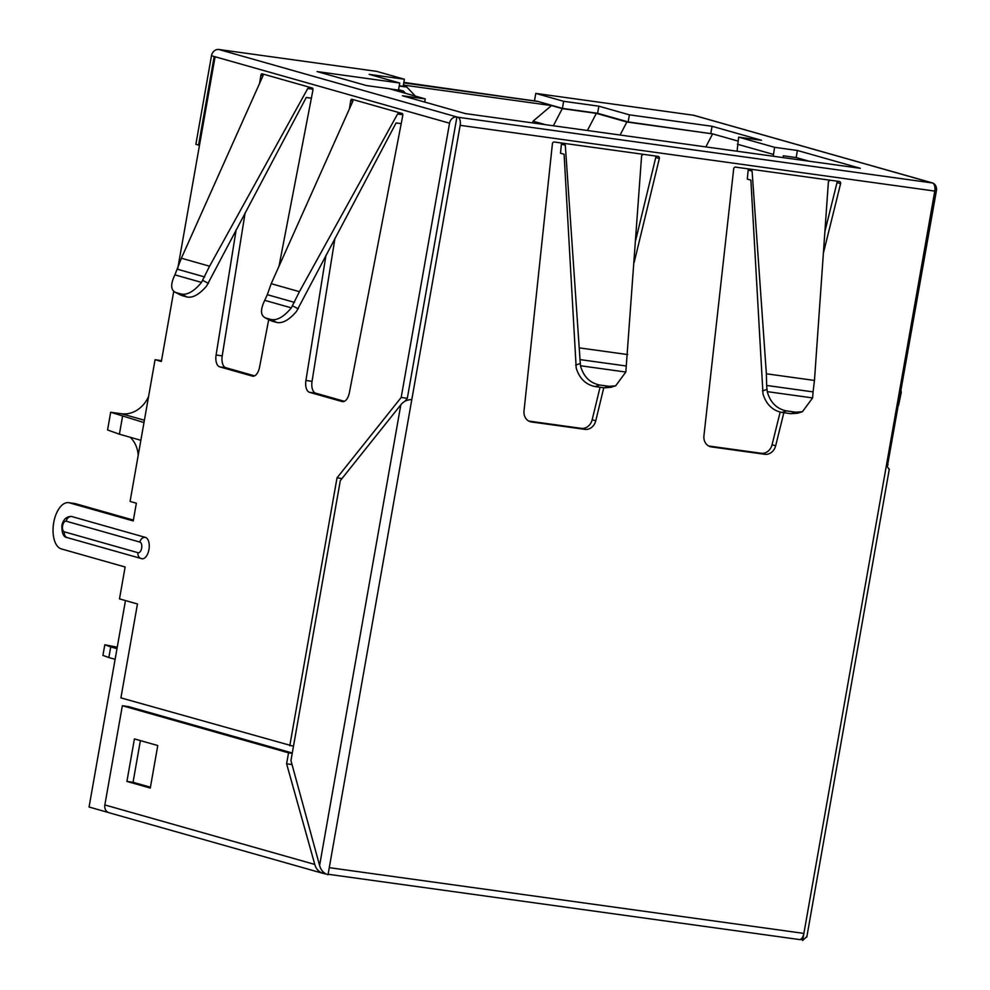 <?xml version="1.0" encoding="UTF-8"?>
<svg xmlns="http://www.w3.org/2000/svg" width="990" height="990" viewBox="0 0 990 990"><rect width="100%" height="100%" fill="white"/><g stroke="black" fill="none" stroke-linecap="round" stroke-linejoin="round"><path stroke-width="1.49" d="M403.772 82.9L538.139 101.512L562.394 108.38L563.644 101.302L535.788 93.407L693.495 115.248A7.215 6.163 -74.2 0 1 694.213 115.409L932.258 182.878A7.215 6.163 105.8 0 1 936.416 190.662L887.51 465.597M319.597 865.508L400.839 404.799L340.3 480.657L290.949 760.58L319.597 865.508C320.884 870.247 323.693 873.329 328.024 874.752L329.274 867.661L803.892 933.409A7.215 3.713 97.9 0 1 801.987 938.087A7.215 3.713 97.9 0 1 799.314 939.535A7.215 3.713 97.9 0 1 799.054 939.485M889.23 469.532L886.421 465.337L934.783 191.082A7.215 3.713 97.9 0 0 932.444 182.977L931.541 182.729A7.215 6.163 105.8 0 1 932.258 182.878M322.542 871.151L323.173 873.366L324.423 873.725A7.215 3.713 -82.1 0 0 324.683 873.786A7.215 3.713 -82.1 0 0 325.425 873.749M802.445 939.77L800.192 939.461M108.331 812.481L89.063 807.023L125.47 600.583M400.839 404.799C403.598 401.358 407.249 399.614 411.803 399.589L460.164 125.334A7.215 3.713 -82.1 0 0 457.813 117.228L456.922 116.969A7.215 6.163 105.8 0 0 449.547 123.206L215.09 56.752L177.779 268.364M173.733 291.32L161.358 361.486L155.071 359.704L130.074 501.435L136.36 503.217L133.242 520.938L69.461 502.858A23.426 12.053 -82.1 0 0 68.619 502.685A23.426 12.053 -82.1 0 0 53.584 523.401A23.426 12.053 -82.1 0 0 61.343 548.918L125.124 566.998L119.493 598.888L137.462 603.974L120.904 697.876L293.473 746.25M104.804 644.775L102.935 655.405L108.85 657.533L110.732 646.903L104.804 644.775L117.253 647.188M115.112 659.303L108.85 657.533M116.993 648.673L110.732 646.903M538.139 101.512L403.858 82.393M215.09 56.752L214.187 56.504L198.569 145.084L195.871 144.317L211.489 55.737A7.215 6.163 -74.2 0 1 218.864 49.5L376.559 71.342L404.415 79.237L403.165 86.328L399.255 85.783M535.788 93.407L534.538 100.497M783.189 157.62L783.3 155.776L796.158 157.559L797.408 150.48L860.298 168.3L465.288 113.578L402.41 95.745L425.242 98.913L389.305 88.729L366.473 85.561L317.06 71.565L399.737 83.024L369.196 74.361L404.415 79.237M797.408 150.48L774.576 147.312L773.24 156.234M563.644 101.302L598.851 106.177L629.393 114.84L712.07 126.287L761.483 140.295L738.651 137.127L774.576 147.312M537.236 101.252L403.796 82.764M587.404 130.494L596.339 113.355L626.88 122.005L712.614 133.885L628.143 121.918L597.601 113.268L562.394 108.38M596.339 113.355L562.283 108.628L551.504 105.571L403.388 85.053M415.404 96.129L406.865 87.095L403.215 86.068M406.865 87.095L399.205 86.043M391.805 89.434L403.351 91.043L398.562 89.682M390.011 88.927L398.487 90.102L399.737 83.024M218.864 49.5L456.922 116.969L407.311 398.314L404.861 401.383M449.547 123.206L401.185 397.46L407.311 398.314M322.022 873.093L109.011 812.728A7.215 6.163 -74.2 0 1 104.853 804.944L122.352 705.734L128.477 706.575L292.273 753.006M292.223 753.341L288.536 752.833L286.605 763.81L314.783 864.443C316.082 869.047 318.879 872.029 323.173 873.366L322.431 873.217M286.605 763.81L292.025 764.565M122.352 705.734L288.536 752.833M401.185 397.46L337.021 477.861L289.785 745.742M337.021 477.861L341.983 478.554M126.918 781.432L150.282 788.052L157.769 745.532L134.417 738.911L126.918 781.432L133.044 782.286L150.43 787.211M278.994 266.26L312.927 90.127A1.807 0.928 97.9 0 0 312.345 88.048L262.103 73.805A1.807 0.928 97.9 0 0 262.041 73.792A1.807 0.928 97.9 0 0 260.877 75.376L259.59 83.408M236.165 229.692L216.092 355.014L222.218 355.868A10.816 5.569 -82.1 0 0 225.782 367.698L254.579 375.854M268.711 319.634L259.529 367.327A10.816 5.569 97.9 0 1 252.71 376.188A10.816 5.569 97.9 0 1 252.326 376.101L219.656 366.844A10.816 5.569 97.9 0 1 216.092 355.014M325.995 255.148L305.922 380.469A10.816 5.569 97.9 0 0 309.486 392.312L342.156 401.569A10.816 5.569 97.9 0 0 342.54 401.643A10.816 5.569 97.9 0 0 349.359 392.782L402.757 115.583A1.807 0.928 97.9 0 0 402.175 113.504L351.933 99.26A1.807 0.928 97.9 0 0 351.871 99.248A1.807 0.928 97.9 0 0 350.707 100.832L349.421 108.863M68.013 537.793A5.408 4.628 -74.2 0 1 67.481 537.681C63.62 537.434 61.751 533.375 61.863 525.504C63.224 519.49 66.404 516.471 71.379 516.446A10.816 5.569 97.9 0 1 71.763 516.533L145.431 537.409A10.816 5.569 97.9 0 1 149.007 549.19A10.816 5.569 97.9 0 1 142.065 558.756A10.816 5.569 97.9 0 1 141.681 558.669A5.408 4.628 -74.2 0 1 141.1 558.546A5.408 4.628 -74.2 0 1 138.018 552.717L64.362 531.84A5.408 2.784 97.9 0 1 62.605 525.764A5.408 2.784 97.9 0 1 66.231 521.21L139.899 542.087A5.408 2.784 97.9 0 1 141.657 548.163A5.408 2.784 97.9 0 1 138.018 552.717M199.485 145.208L198.569 145.084M140.394 740.607L133.044 782.286M245.136 212.776L222.218 355.868M334.966 238.231L312.048 381.323A10.816 5.569 -82.1 0 0 315.612 393.154L344.409 401.321M262.87 74.015L262.981 75.822L181.368 258.217L209.583 266.211L307.754 88.518L309.363 87.207M174.908 274.861C170.305 284.464 170.651 290.355 175.948 292.545L181.442 294.104C187.494 295.131 194.176 291.233 201.502 282.397L174.908 274.861L181.368 258.217M201.502 282.397L209.583 266.211M174.921 292.149L180.526 295.008M181.789 295.527L187.098 297.037L181.442 294.104M311.367 98.183L306.257 97.478L206.65 285.962C199.448 294.377 192.939 298.064 187.098 297.037M294.525 302.408L267.3 294.686L264.738 300.329C260.135 309.92 260.481 315.81 265.778 318.013L271.272 319.56C277.324 320.587 284.006 316.689 291.332 307.865L299.413 291.679L397.596 113.974L399.193 112.662M401.197 123.651L396.099 122.933L296.48 311.429C289.278 319.832 282.769 323.532 276.928 322.493L271.272 319.56M267.3 294.686L271.198 283.685L352.824 101.277L352.7 99.483M271.198 283.685L299.413 291.679M264.751 317.604L270.357 320.463M271.619 320.995L276.928 322.493M823.383 253.118L840.597 183.62A1.807 1.547 -74.2 0 0 839.409 181.504L735.545 167.112A1.807 1.547 -74.2 0 0 733.689 168.795L703.94 435.773A10.816 9.244 -74.2 0 0 710.288 446.663A10.816 9.244 -74.2 0 0 711.365 446.898L709.261 446.292M783.845 412.719L775.665 445.772A10.816 9.244 -74.2 0 1 764.775 454.286L711.365 446.898M603.764 387.771L595.757 420.787A10.816 9.244 -74.2 0 1 584.867 429.363L531.457 421.963A10.816 9.244 -74.2 0 1 530.38 421.74A10.816 9.244 -74.2 0 1 524.019 410.912L552.42 143.699A1.807 1.547 -74.2 0 1 554.276 142.003L658.152 156.383A1.807 1.547 -74.2 0 1 659.34 158.499L634.132 262.523M824.905 231.462L837.008 182.606A1.807 1.547 105.8 0 0 836.81 181.133M708.642 445.995L761.186 453.272A10.816 9.244 105.8 0 0 772.064 444.757L780.157 412.1M766.644 385.457L766.371 373.787L814.461 380.445L813.075 391.892L766.644 385.457L767.238 391.632C770.294 402.472 776.705 408.895 786.444 410.9L782.013 412.459C772.584 410.565 766.248 404.403 762.993 393.958L750.878 180.118L747.277 179.103L748.205 170.008A1.807 1.547 105.8 0 0 747.945 168.832M635.691 240.224L655.751 157.484A1.807 1.547 105.8 0 0 655.541 156.024M600.051 387.251L592.168 419.772L595.757 420.787M528.734 421.072L581.266 428.348A10.816 9.244 105.8 0 0 592.168 419.772M604.197 387.82L609.036 386.323L615.644 385.828L610.805 387.325L604.197 387.82L595.225 386.583C585.795 384.689 579.459 378.526 576.205 368.082L564.09 154.242L560.501 153.227L561.417 144.132A1.807 1.547 105.8 0 0 561.169 142.956M766.371 373.787L752.091 171.109L750.742 169.228M814.461 380.445L828.395 181.677L829.917 180.18M813.075 391.892L812.617 397.918L767.238 391.632M782.013 412.459L790.985 413.696L795.824 412.199L802.432 411.704L812.617 397.918M802.432 411.704L797.594 413.214L790.985 413.696M786.444 410.9L795.824 412.199M615.644 385.828L625.829 372.042L641.607 155.801L643.141 154.304M625.829 372.042L580.449 365.756L565.302 145.221L561.417 144.132M565.302 145.221L563.954 143.352M627.672 354.568L579.583 347.911M580.449 365.756C583.506 376.596 589.916 383.019 599.668 385.023L595.225 386.583M609.036 386.323L599.668 385.023M886.421 465.337L802.643 940.5L801.987 938.087M806.887 936.528L802.643 940.5M68.619 502.685L74.745 503.526A23.426 12.053 97.9 0 1 75.587 503.712L133.39 520.084M161.506 360.645L155.071 359.704M888.055 464.916L886.533 464.706M796.158 157.559L808.941 161.184M712.07 126.287L710.82 133.378M705.845 146.904L712.614 133.885L737.958 141.063M738.651 137.127L737.067 151.222M737.402 144.218L773.326 154.403M425.242 98.913L424.685 102.069M405.516 93.32L403.351 91.043M532.756 122.921L533.066 121.176L551.504 105.571M553.348 125.767L562.283 108.628M533.066 121.176L545.428 124.678M620.099 135.024L626.88 122.005M629.393 114.84L628.143 121.918M598.851 106.177L597.601 113.268M143.983 422.569L110.682 412.248L121.399 413.733A28.834 24.663 105.8 0 0 148.599 396.408M122.525 416.493L119.406 434.202L107.564 429.969L110.682 412.248M140.852 440.29L119.406 434.202M138.216 455.301A28.834 24.663 105.8 0 0 130.21 437.271M900.962 390.184L901.246 392.362L898.536 405.479M693.495 115.248L931.541 182.729M457.813 117.228L932.444 182.977M214.187 56.504L211.489 55.737M104.853 804.944L314.783 864.443M252.326 376.101L253.118 376.212M219.656 366.844L225.782 367.698M260.877 75.376L263.055 75.673M204.695 276.953L177.47 269.231M208.469 283.375L202.839 280.455M312.976 89.236L307.754 88.518M402.806 114.692L397.596 113.974M298.299 308.831L292.669 305.91M291.332 307.865L264.738 300.329M350.707 100.832L352.886 101.129M305.922 380.469L312.048 381.323M309.486 392.312L315.612 393.154M342.156 401.569L342.948 401.68M329.274 867.661L411.803 399.589M460.164 125.334L934.783 191.082M840.597 183.62L837.008 182.606M775.665 445.772L772.064 444.757M764.775 454.286L761.186 453.272M752.091 171.109L748.205 170.008M766.879 389.417L762.461 390.976M655.751 157.484L659.34 158.499M581.266 428.348L584.867 429.363M529.341 421.369L531.457 421.963M580.091 363.54L575.673 365.1M626.299 366.003L579.855 359.58M69.461 502.858L75.587 503.712M145.431 537.409A5.408 4.628 105.8 0 0 139.899 542.087M142.065 558.756L67.481 537.681A5.408 4.628 -74.2 0 1 64.362 531.84M71.763 516.533A5.408 4.628 105.8 0 0 66.231 521.21M144.392 420.243L121.399 413.733M324.683 873.786L325.71 873.923M328.111 874.257L799.314 939.535M175.106 292.248L180.762 295.131M264.936 317.703L270.592 320.587M889.329 468.988L806.776 937.171"/></g></svg>
